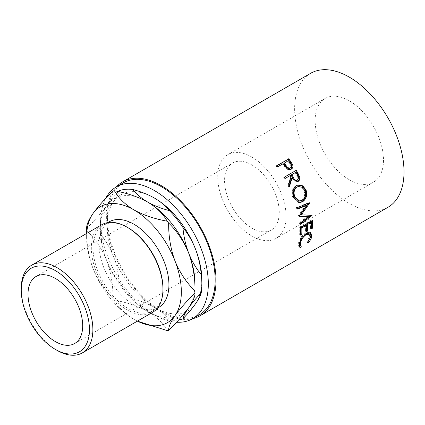 <?xml version="1.0" encoding="UTF-8"?>
<svg xmlns="http://www.w3.org/2000/svg" width="425" height="425" viewBox="0 0 425 425"><rect width="100%" height="100%" fill="white"/><g stroke="black" fill="none" stroke-linecap="round" stroke-linejoin="round"><path stroke-width="0.32" stroke-dasharray="2.12 1.59" d="M162.95 288.256A49.438 28.544 60 0 1 152.713 310.888A49.438 28.544 60 0 1 127.994 308.438A49.438 28.544 60 0 1 95.694 264.871A49.438 28.544 60 0 1 103.27 225.255A49.438 28.544 60 0 1 127.994 227.704M101.814 224.703A50.649 29.24 -120 0 0 94.047 265.285A50.649 29.24 -120 0 0 127.139 309.921A50.649 29.24 -120 0 0 152.463 312.428M251.903 164.958A38.675 22.328 -120 0 0 232.565 163.041A38.675 22.328 -120 0 0 226.637 194.028A38.675 22.328 -120 0 0 251.903 228.108A38.675 22.328 -120 0 0 271.24 230.026A38.675 22.328 -120 0 0 277.169 199.033A38.675 22.328 -120 0 0 251.903 164.958M349.323 179.759A48.338 27.912 60 0 1 317.741 137.158A48.338 27.912 60 0 1 325.152 98.425A48.338 27.912 60 0 1 349.323 100.815A48.338 27.912 60 0 1 380.901 143.416A48.338 27.912 60 0 1 373.49 182.155A48.338 27.912 60 0 1 349.323 179.759M251.903 157.064A48.338 27.912 -120 0 0 227.731 154.668A48.338 27.912 -120 0 0 220.32 193.402A48.338 27.912 -120 0 0 251.903 236.002A48.338 27.912 -120 0 0 276.075 238.398A48.338 27.912 -120 0 0 283.48 199.66A48.338 27.912 -120 0 0 251.903 157.064M158.695 307.434A49.438 28.544 60 0 1 133.976 304.985A49.438 28.544 60 0 1 101.676 261.418A49.438 28.544 60 0 1 109.252 221.802M176.587 322.224A76.139 43.956 60 0 1 154.482 314.941A76.139 43.956 60 0 1 105.591 198.523M199.389 314.766A76.139 43.956 60 0 1 161.319 310.994A76.139 43.956 60 0 1 111.578 243.902A76.139 43.956 60 0 1 123.25 182.893M192.578 318.697A77.345 44.657 60 0 1 161.319 311.982A77.345 44.657 60 0 1 112.838 250.07A77.345 44.657 60 0 1 116.445 186.825M387.993 207.273A77.345 44.657 60 0 1 349.323 203.442A77.345 44.657 60 0 1 298.791 135.283A77.345 44.657 60 0 1 310.648 73.307M201.848 280.123A66.985 38.675 60 0 1 195.5 303.806A66.985 38.675 60 0 1 154.482 307.466A66.985 38.675 60 0 1 113.464 256.44A66.985 38.675 60 0 1 113.464 201.748A66.985 38.675 60 0 1 154.482 198.087M169.384 320.014C165.665 315.313 160.698 311.132 154.482 307.466C148.065 303.854 140.824 300.985 132.749 298.865C136.468 303.567 141.429 307.753 147.645 311.413C154.062 315.031 161.309 317.9 169.384 320.014A71.82 41.464 -120 0 0 178.723 319.897M113.464 201.748C116.551 197.301 118.463 193.619 119.207 190.692C114.043 196.169 109.852 201.174 106.627 205.695C103.546 210.141 101.633 213.828 100.89 216.75C106.048 211.273 110.24 206.274 113.464 201.748M113.464 256.44C110.245 248.354 106.048 241.145 100.89 234.812C101.633 243.7 103.551 252.222 106.627 260.387C109.852 268.473 114.043 275.682 119.207 282.019C118.458 273.132 116.546 264.605 113.464 256.44M100.89 216.75A71.82 41.464 -120 0 0 100.284 225.431A71.82 41.464 -120 0 0 100.89 234.812M119.207 282.019A71.82 41.464 -120 0 0 132.749 298.865M147.146 201.742A66.985 38.675 -120 0 0 106.627 205.695A66.985 38.675 -120 0 0 100.284 229.378A66.985 38.675 -120 0 0 106.627 260.387A66.985 38.675 -120 0 0 147.645 311.413A66.985 38.675 -120 0 0 188.668 307.753A66.985 38.675 -120 0 0 195.011 284.07M86.732 233.41A66.985 38.675 -120 0 0 86.61 237.272A66.985 38.675 -120 0 0 92.958 268.281C97.814 280.027 104.481 290.031 112.965 298.292C113.14 285.202 111.026 272.568 106.627 260.387C101.772 248.641 95.104 238.637 86.615 230.377C86.445 243.467 88.559 256.1 92.958 268.281A66.985 38.675 -120 0 0 133.976 319.308A66.985 38.675 -120 0 0 137.381 321.135L133.976 319.308C124.966 313.815 118.458 307.424 114.458 300.151C127.032 302.446 138.093 306.202 147.645 311.413C156.655 316.912 163.163 323.297 167.163 330.576M86.61 229.378A76.649 44.253 -120 0 0 86.615 230.377M86.615 228.384C95.025 220.054 101.697 212.489 106.627 205.695C110.994 199.277 113.108 194.342 112.965 190.899M112.965 298.292A76.649 44.253 -120 0 0 114.458 300.151M57.062 350.375A50.649 29.24 60 0 1 21.25 288.347M307.514 242.627L306.691 241.878L309.708 236.523L308.97 233.559M310.547 237.203L309.708 236.523M305.703 233.814L305.432 233.962C302.265 236.199 300.31 239.025 299.572 242.441M299.965 245.108L300.459 245.549M301.378 246.171L300.555 245.422M299.237 246.622L298.743 246.341L298.345 243.158L301.197 236.852L305.612 232.762L310.059 232.31L310.425 232.64M299.179 243.838L298.345 243.158M302.047 237.453L301.197 236.852M306.462 233.336L305.612 232.762M310.542 237.23L307.147 242.335L306.691 241.878M307.96 243.095L307.147 242.335M311.307 227.858L310.404 228.379L311.259 228.926M310.436 221.946A76.139 43.956 60 0 1 310.404 228.379M306.398 230.695L305.495 231.211L306.351 231.763M305.527 224.782A76.139 43.956 60 0 1 305.495 231.211M300.571 234.058L299.668 234.579L300.523 235.126M300.491 227.322L299.641 226.892A76.139 43.956 60 0 1 299.668 234.579M299.641 226.892L311.605 219.985A76.139 43.956 60 0 1 311.647 220.878M312.455 220.416L311.605 219.985M305.75 205.344L298.276 215.735L299.11 215.985M298.276 215.735A76.139 43.956 60 0 1 298.334 216.038L299.163 216.293M299.126 216.065L298.334 216.038M307.748 216.352L299.301 222.7L300.146 223.061M299.301 222.7A76.139 43.956 60 0 1 299.428 223.991L300.278 224.373M300.448 214.636L311.174 214.992A76.139 43.956 60 0 1 311.196 215.183L311.541 215.321M300.183 223.428L299.428 223.991M311.174 214.992L312.019 215.342M297.203 207.644L296.4 207.522L308.885 202.608A76.139 43.956 60 0 1 308.933 202.799L309.745 202.959M308.933 202.799L308.688 203.155M308.885 202.608L309.692 202.762M296.4 207.522A76.139 43.956 60 0 1 296.762 208.887L297.569 209.031M297.463 208.611L296.762 208.887M298.892 202.571L292.777 197.413C291.178 192.36 292.156 188.498 295.71 185.837L297.728 185.093M293.526 197.365L292.777 197.413M296.406 185.667L295.71 185.837M298.791 201.025L301.32 200.377C304.358 198.156 305.288 194.969 304.103 190.804L301.5 187.42L297.787 186.617M301.32 200.377L302.106 200.435M304.103 190.804L304.853 190.756M297.017 181.884L296.682 182.017L291.465 178.33M289.027 186.001L288.708 186.958L289.388 186.75M288.564 185.066L287.9 185.3A76.139 43.956 60 0 1 288.708 186.958M287.9 185.3L290.583 176.71L291.205 176.391M289.988 175.647A76.139 43.956 60 0 1 290.583 176.71M285.069 178.489L284.463 178.835L285.074 178.5M284.32 177.183L283.719 177.538A76.139 43.956 60 0 1 284.463 178.835M283.719 177.538L284.325 177.193M296.395 180.519L296.73 180.365C298.058 179.037 298.053 177.368 296.708 175.371A76.139 43.956 60 0 0 295.2 172.64M297.399 180.136L296.73 180.365M290.716 169.559L291.29 169.155L290.716 169.559C289.09 170.425 287.481 170.08 285.903 168.512L283.337 165.134A76.139 43.956 60 0 0 282.657 164.167L277.631 166.839M286.445 168.066L285.903 168.512M283.151 163.652L282.657 164.167M276.749 165.623L276.266 166.159A76.139 43.956 60 0 1 277.137 167.354M276.266 166.159L276.882 165.803M288.368 160.639L283.884 163.46M287.874 161.16A76.139 43.956 60 0 1 289.6 163.641C291.114 165.468 291.215 167.02 289.919 168.295M297.346 175.079L296.708 175.371M283.847 164.629L283.337 165.134M290.126 163.157L289.6 163.641M36.019 276.516L232.565 163.041M227.731 154.668L325.152 98.425M152.713 310.888L157.356 308.205M100.284 229.378L100.284 225.431M86.61 237.272L86.61 233.479M103.27 225.255L107.918 222.572M276.075 238.398L373.49 182.155M74.694 343.501L271.24 230.026M298.743 246.341L299.588 247.106M310.059 232.31L310.877 232.895M298.472 202.555L299.301 202.624M297.388 185.162L298.058 185.002M296.682 182.017L297.367 181.799M291.024 169.363L291.592 168.964"/><path stroke-width="0.64" d="M57.062 350.375L55.356 349.387A48.232 27.848 -120 0 0 89.463 329.699A48.232 27.848 -120 0 0 55.356 270.624A48.232 27.848 -120 0 0 21.25 290.317A48.232 27.848 -120 0 0 55.356 349.387L57.067 350.375A50.649 29.24 60 0 1 57.062 350.375A50.649 29.24 60 0 0 82.386 352.883L152.463 312.428A50.649 29.24 -120 0 0 162.95 289.244A50.649 29.24 -120 0 0 127.139 227.21L127.139 227.21A50.649 29.24 -120 0 0 101.814 224.703L31.742 265.158A50.649 29.24 60 0 1 57.067 267.665A50.649 29.24 60 0 1 90.153 312.301A50.649 29.24 60 0 1 82.386 352.883M127.994 227.704L127.139 227.21L127.994 227.704A49.438 28.544 60 0 1 162.95 288.256L162.95 289.244M55.356 341.583A38.675 22.328 60 0 1 30.09 307.503A38.675 22.328 60 0 1 36.019 276.516A38.675 22.328 60 0 1 55.356 278.433A38.675 22.328 60 0 1 80.617 312.508A38.675 22.328 60 0 1 74.694 343.501A38.675 22.328 60 0 1 55.356 341.583M107.918 222.572L109.252 221.802A49.438 28.544 60 0 1 133.976 224.251A49.438 28.544 60 0 1 166.271 267.819A49.438 28.544 60 0 1 158.695 307.434L157.356 308.205M105.591 198.523A76.139 43.956 60 0 1 116.413 186.841A76.139 43.956 60 0 1 154.482 190.613A76.139 43.956 60 0 1 204.223 257.704A76.139 43.956 60 0 1 192.552 318.713A76.139 43.956 60 0 1 176.587 322.224M116.413 186.841L123.25 182.893A76.139 43.956 60 0 1 161.319 186.665A76.139 43.956 60 0 1 211.06 253.757A76.139 43.956 60 0 1 199.389 314.766L192.552 318.713M288.713 158.716A77.345 44.657 60 0 1 290.62 161.388L292.586 164.677C293.255 166.706 292.825 168.199 291.29 169.155C289.659 170.021 288.044 169.66 286.445 168.066L283.847 164.629A77.345 44.657 60 0 0 283.151 163.652L277.631 166.839A77.345 44.657 60 0 0 276.749 165.623L288.23 159.253A76.139 43.956 60 0 1 290.11 161.888L292.039 165.123L291.284 169.155L291.592 168.959M296.283 170.276A77.345 44.657 60 0 1 297.952 173.225L299.582 176.699C300.13 178.883 299.62 180.482 298.058 181.496L297.367 181.799L292.103 178.038L289.388 186.75A77.345 44.657 60 0 0 288.564 185.066L291.205 176.391A77.345 44.657 60 0 0 290.599 175.312L285.074 178.5A77.345 44.657 60 0 0 284.32 177.183L295.683 170.632A76.139 43.956 60 0 1 297.325 173.533L298.929 176.954C299.46 179.111 298.945 180.694 297.378 181.703L297.017 181.884M306.053 189.98C307.519 195.187 306.34 199.128 302.52 201.822L299.301 202.624L293.526 197.365C291.895 192.238 292.857 188.339 296.406 185.667L298.058 185.002L302.738 185.799L306.053 189.98L305.309 190.028C306.744 195.149 305.554 199.054 301.729 201.737L298.892 202.571M299.11 215.985A77.345 44.657 60 0 1 299.163 216.293L308.592 216.692L300.146 223.061A77.345 44.657 60 0 1 300.278 224.373L312.04 215.533A77.345 44.657 60 0 0 312.019 215.342L301.283 214.891L309.745 202.959A77.345 44.657 60 0 0 309.692 202.762L297.203 207.644A77.345 44.657 60 0 1 297.569 209.031L306.563 205.509L299.11 215.985M312.455 220.416A77.345 44.657 60 0 1 312.487 228.22L311.259 228.926A77.345 44.657 60 0 0 311.291 222.397L307.61 224.522A77.345 44.657 60 0 1 307.578 231.051L306.351 231.763A77.345 44.657 60 0 0 306.382 225.229L301.782 227.885A77.345 44.657 60 0 1 301.75 234.419L300.523 235.126A77.345 44.657 60 0 0 300.491 227.322L312.455 220.416M307.96 243.095L307.514 242.627L310.547 237.203L309.793 234.159L306.282 234.558C303.115 236.799 301.155 239.657 300.406 243.121L300.81 245.857L301.378 246.171L300.395 247.467L299.588 247.106L299.179 243.838L302.047 237.453L306.462 233.336L310.877 232.895L311.759 236.566C311.312 238.733 310.048 240.911 307.96 243.095M116.445 186.825A77.345 44.657 60 0 1 122.65 181.847A77.345 44.657 60 0 1 161.319 185.677A77.345 44.657 60 0 1 211.847 253.837A77.345 44.657 60 0 1 199.994 315.812A77.345 44.657 60 0 1 192.578 318.697M122.65 181.847L310.648 73.307A77.345 44.657 60 0 1 349.323 77.137A77.345 44.657 60 0 1 399.851 145.292A77.345 44.657 60 0 1 387.993 207.273L199.994 315.812M154.482 198.087C160.751 201.79 165.713 205.971 169.384 210.635C161.24 208.489 153.993 205.62 147.645 202.034C141.382 198.326 136.414 194.145 132.749 189.486C140.893 191.627 148.139 194.496 154.482 198.087L154.482 198.087A66.985 38.675 60 0 1 195.5 249.114A66.985 38.675 60 0 1 201.848 280.123L201.848 284.07A71.82 41.464 -120 0 0 201.243 274.688C196.079 268.35 191.887 261.141 188.668 253.061C185.582 244.896 183.669 236.369 182.925 227.481C188.089 233.819 192.281 241.033 195.5 249.114C198.587 257.279 200.499 265.806 201.243 274.688M195.5 303.806C192.281 308.332 188.089 313.331 182.925 318.808C183.674 315.881 185.587 312.194 188.668 307.753C191.887 303.227 196.079 298.223 201.243 292.751C200.494 295.678 198.581 299.365 195.5 303.806M178.723 319.897A71.82 41.464 -120 0 0 182.925 318.808M201.243 292.751A71.82 41.464 -120 0 0 201.848 284.07M182.925 227.481A71.82 41.464 -120 0 0 169.384 210.635M132.749 189.486A71.82 41.464 -120 0 0 119.207 190.692M195.006 292.953C195.176 296.337 193.062 301.267 188.668 307.753C183.807 314.452 177.14 322.017 168.656 330.443A76.649 44.253 -120 0 1 167.163 330.576L137.371 321.141A66.985 38.675 -120 0 0 174.994 315.647C179.849 308.943 186.522 301.378 195.006 292.953A76.649 44.253 -120 0 0 195.011 291.964L195.011 284.07A66.985 38.675 -120 0 0 188.668 253.061A66.985 38.675 -120 0 0 147.645 202.034A66.985 38.675 -120 0 0 147.146 201.742M168.656 330.443C168.481 327.059 170.595 322.129 174.994 315.647A66.985 38.675 -120 0 0 174.994 260.955A66.985 38.675 -120 0 0 133.976 209.923A66.985 38.675 -120 0 0 92.958 213.589C88.586 220.012 86.477 224.942 86.615 228.384A76.649 44.253 -120 0 0 86.61 229.378L86.61 233.479M114.458 190.767C127.064 193.072 138.125 196.828 147.645 202.034C156.682 207.549 163.184 213.934 167.163 221.191C154.557 218.886 143.496 215.13 133.976 209.923C124.939 204.409 118.437 198.023 114.458 190.767A76.649 44.253 -120 0 0 112.965 190.899C104.561 199.235 97.888 206.8 92.958 213.589A66.985 38.675 -120 0 0 86.732 233.41M168.656 223.051C177.06 231.184 183.733 241.188 188.668 253.061C193.035 265.088 195.144 277.722 195.006 290.966C186.596 282.827 179.924 272.823 174.994 260.955C170.627 248.928 168.512 236.295 168.656 223.051A76.649 44.253 -120 0 0 167.163 221.191M195.011 291.964A76.649 44.253 -120 0 0 195.006 290.966M21.25 290.317L21.25 288.347A50.649 29.24 60 0 1 31.742 265.158M309.793 234.159L308.97 233.559L305.703 233.814M306.282 234.558L305.432 233.962M299.662 242.022L299.965 245.108L300.81 245.857M300.406 243.121L299.572 242.441M300.555 245.422L299.577 246.702L299.237 246.622M300.395 247.467L299.577 246.702M310.425 232.64L310.925 235.88L310.542 237.23M311.759 236.566L310.925 235.88M312.487 228.22L311.631 227.667L311.307 227.858M311.291 222.397L310.436 221.946L306.754 224.071A76.139 43.956 60 0 1 306.723 230.504L306.398 230.695M307.61 224.522L306.754 224.071M307.578 231.051L306.723 230.504M306.382 225.229L305.527 224.782L300.927 227.439A76.139 43.956 60 0 1 300.895 233.867L300.571 234.058M301.782 227.885L300.927 227.439M301.75 234.419L300.895 233.867M311.647 220.878A76.139 43.956 60 0 1 311.631 227.667M297.463 208.611L305.75 205.344L306.563 205.509M299.126 216.065L307.748 216.352L308.592 216.692M311.196 215.183L312.04 215.533M311.031 215.305L300.183 223.428M309.745 202.959L308.933 202.799L300.448 214.636L301.283 214.891M302.52 201.822L301.729 201.737M297.728 185.093L302.196 186.033L305.309 190.028M298.467 186.474L296.321 187.186C293.447 189.369 292.666 192.525 293.983 196.648L298.791 201.025L302.106 200.435C305.145 198.215 306.058 194.985 304.853 190.756L302.212 187.303L298.467 186.474L297.027 187.037C294.158 189.231 293.393 192.419 294.732 196.605L299.604 201.078M296.321 187.186L297.027 187.037M293.983 196.648L294.732 196.605M299.582 176.699L298.929 176.954M298.058 181.496L297.378 181.703M292.103 178.038L291.465 178.33L289.027 186.001M290.599 175.312L285.069 178.489M284.325 177.193L295.683 170.632M296.395 180.519L297.399 180.136C295.609 180.583 294.249 179.642 293.303 177.326L291.826 174.606L295.811 172.3L291.215 174.941L292.671 177.618C293.595 179.903 294.945 180.822 296.73 180.365M291.826 174.606L291.215 174.941M295.811 172.3A77.345 44.657 60 0 1 297.346 175.079C298.706 177.108 298.722 178.798 297.399 180.136M292.586 164.677L292.039 165.123M276.882 165.803L288.23 159.253M284.378 162.945L286.036 165.367C287.188 167.524 288.665 168.358 290.477 167.875C291.773 166.589 291.656 165.022 290.126 163.157A77.345 44.657 60 0 0 288.368 160.639L283.884 163.46L285.515 165.851C286.647 167.971 288.113 168.789 289.919 168.295L290.705 167.716L289.919 168.295M286.036 165.367L285.515 165.851M297.952 173.225L297.325 173.533M293.303 177.326L292.671 177.618M290.62 161.388L290.11 161.888"/></g></svg>
